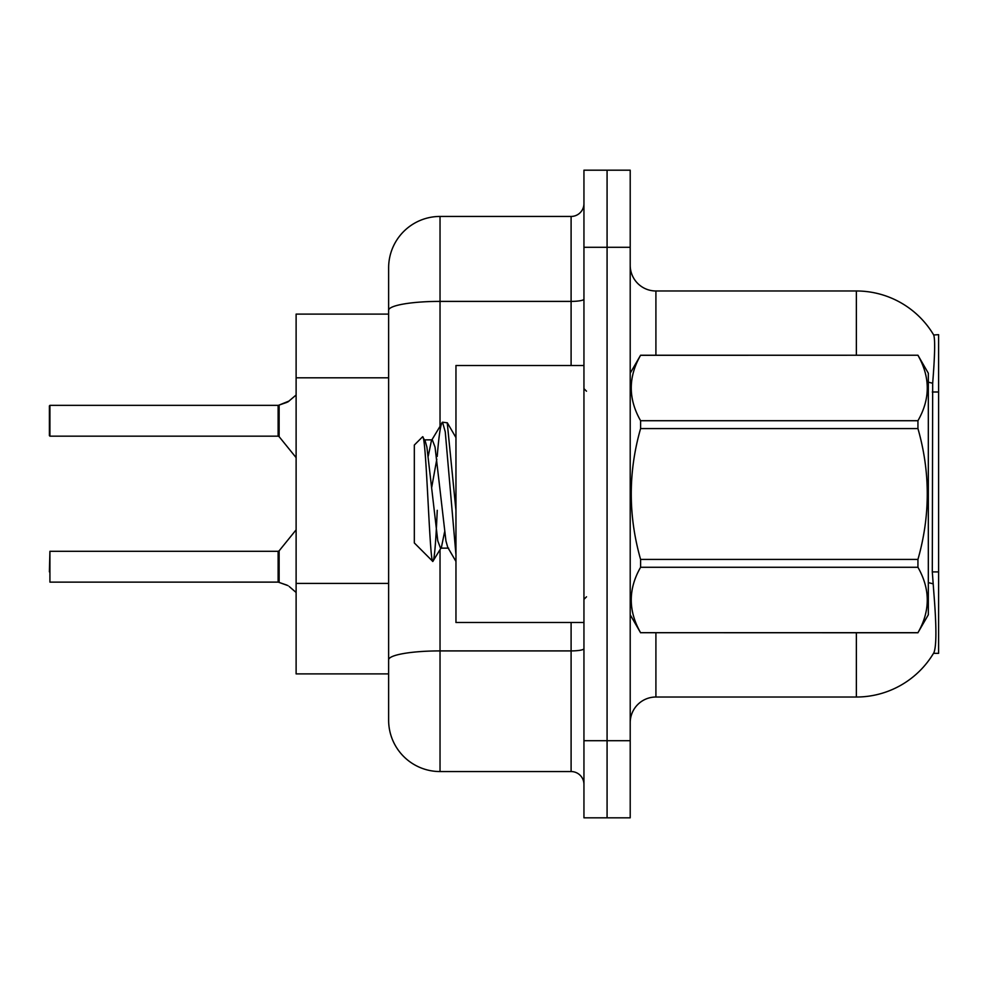 <?xml version="1.0" encoding="UTF-8"?>
<svg xmlns="http://www.w3.org/2000/svg" width="988" height="988" viewBox="0 0 988 988"><rect width="100%" height="100%" fill="white"/><g stroke="black" fill="none" stroke-linecap="round" stroke-linejoin="round"><path stroke-width="1.48" d="M933.499 653.34L933.956 652.574A89.945 89.945 0 0 1 856.361 697.022A89.945 89.945 0 0 0 933.499 653.34L938.6 653.34L938.6 334.66L933.697 334.981A89.945 89.945 0 0 0 856.361 290.978A89.945 89.945 0 0 1 933.499 334.66A89.945 89.945 0 0 0 856.361 290.978L655.909 290.978A25.7 25.7 0 0 1 630.208 265.278A25.7 25.7 0 0 0 655.909 290.978L655.909 355.223M296.116 673.89L388.63 673.89L296.116 673.89L296.116 314.11L388.63 314.11L388.63 296.116L388.63 359.83M630.208 722.722A25.7 25.7 0 0 1 655.909 697.022L856.361 697.022L856.361 632.777M933.956 652.574C936.538 645.868 936.538 626.417 933.956 594.233L932.302 571.904L932.672 383.27C934.895 355.322 935.241 339.23 933.697 334.981A89.945 89.945 0 0 0 856.361 290.978L856.361 355.223M607.077 740.716L607.077 817.817L630.208 817.817L630.208 740.716L607.077 740.716L607.077 817.817L583.945 817.817L583.945 740.716L607.077 740.716L607.077 247.284L607.077 740.716M583.945 740.716L583.945 170.183L607.077 170.183L607.077 247.284L607.077 170.183L630.208 170.183L630.208 740.716M440.031 549.723L440.031 771.554A51.401 51.401 0 0 1 388.63 720.153L388.63 267.847A51.401 51.401 0 0 1 440.031 216.446L571.101 216.446A12.844 12.844 0 0 0 583.945 203.602M440.031 771.554L571.101 771.554L571.101 622.502M583.945 784.398A12.844 12.844 0 0 0 571.101 771.554M278.332 582.13A1.284 1.284 -0 0 0 278.147 582.117A1.284 1.284 180 0 1 278.332 582.13L279.135 582.438L279.122 550.835L278.122 551.304L278.147 582.117L49.919 582.13L49.919 551.304L49.4 571.867M286.841 585.106L279.135 582.438L288.014 585.625M49.4 415.627L49.919 405.352L278.122 405.352L278.122 436.177L278.122 420.752M278.122 405.352L49.919 405.352L49.919 436.177L49.4 425.902M296.116 395.015L288.014 401.857L278.332 405.352A1.284 1.284 0 0 1 278.147 405.364A1.284 1.284 180 0 0 278.332 405.352M288.014 401.857L279.135 405.055L289.188 400.992L279.135 405.055L289.188 400.992L279.135 405.055L286.841 402.388L279.135 405.055L279.122 436.659L278.122 436.177L278.147 405.364M583.945 365.498L455.962 365.498L455.962 622.502L583.945 622.502M630.208 373.217L640.595 355.223L917.938 355.223L928.325 373.217L928.325 614.783L917.938 632.703C930.375 610.992 930.375 589.181 917.938 567.285L640.595 567.285C628.146 589.009 628.146 610.806 640.595 632.703L917.938 632.777M917.938 355.223L640.595 355.297C628.146 377.008 628.146 398.819 640.595 420.715L640.595 428.582C628.146 472.091 628.146 515.699 640.595 559.418L640.595 567.285M640.595 420.715L917.938 420.715C930.375 398.991 930.375 377.194 917.938 355.297M917.938 420.715L917.938 428.582L640.595 428.582M640.595 559.418L917.938 559.418C930.375 515.699 930.375 472.091 917.938 428.582M917.938 559.418L917.938 567.285M630.208 614.783L640.595 632.777M455.962 554.848L445.255 431.818L442.538 422.197L447.243 422.802L455.962 510.5M437.215 456.468C438.993 434.387 440.772 422.963 442.538 422.197L431.423 440.636L428.261 456.073M448.651 548.142L440.5 548.142L437.783 540.881L426.902 447.119L425.099 440.636L422.469 436.906L414.33 445.045L414.33 542.955L432.818 561.443L441.414 547.364L444.575 531.927M422.469 436.906C426.236 431.052 429.619 563.666 432.818 561.443C434.325 560.665 435.794 543.622 437.252 510.302M436.82 459.111L431.731 487.269M640.595 632.703L917.938 632.703M425.099 440.636L424.173 439.858L432.336 439.858L431.423 440.636M455.962 561.443L447.737 547.364L445.934 540.881L435.053 447.119L432.336 439.858M278.122 582.13L278.122 566.729M289.188 586.489L296.116 592.467M49.4 435.659L49.4 405.87M938.6 392.001L932.302 392.001M938.6 571.904L932.302 571.904M388.63 377.811L296.116 377.811M388.63 583.414L296.116 583.414M655.909 632.777L655.909 697.022M932.672 383.27A89.945 15.623 180 0 0 928.325 382.171M932.944 583.809A89.945 15.623 180 0 0 928.325 582.624M630.208 247.284L583.945 247.284M630.715 372.34A25.7 4.458 0 0 1 630.208 371.463M583.945 648.671A12.844 2.235 0 0 1 571.101 650.907L440.031 650.907A51.401 8.929 180 0 0 388.63 659.836M440.031 216.446L440.031 301.389L571.101 301.389L571.101 216.446M388.63 310.318A51.401 8.929 180 0 1 440.031 301.389L440.031 425.89M571.101 365.498L571.101 301.389A12.844 2.235 0 0 0 583.945 299.166M586.514 391.199L583.945 388.63M586.514 596.801L583.945 599.37M455.962 437.61L447.305 422.765M49.919 551.304L278.122 551.304M279.122 550.835L296.116 529.84M49.919 436.177L278.122 436.177M279.122 436.659L296.116 457.642"/></g></svg>
